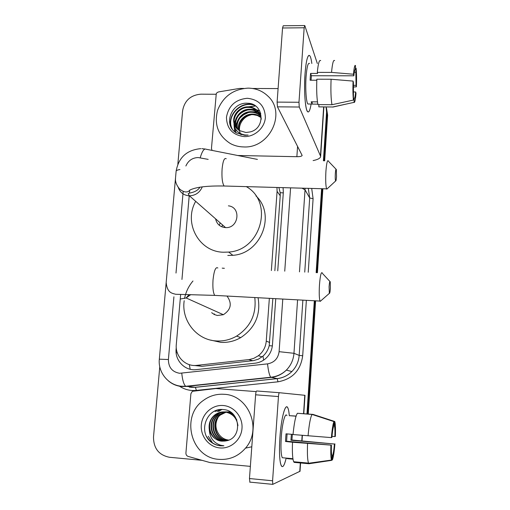 <?xml version="1.0" encoding="UTF-8"?>
<svg xmlns="http://www.w3.org/2000/svg" width="510" height="510" viewBox="0 0 510 510"><rect width="100%" height="100%" fill="white"/><g stroke="black" fill="none" stroke-linecap="round" stroke-linejoin="round"><path stroke-width="0.76" d="M274.852 270.702L280.226 195.77L280.188 192.703L278.887 187.527M194.17 365.466L201.998 366.314L253.553 360.621L258.417 359.155L262.988 356.114C266.073 353.309 268.145 349.841 269.203 345.697L272.856 298.522M271.365 270.542L277.089 191.352L276.968 187.476M180.629 294.621L176.294 344.537C174.962 356.184 185.417 366.926 196.784 365.364L249.466 359.524L253.801 358.345L258.385 355.731C263.077 351.989 265.704 347.112 266.258 341.101L269.35 298.337M189.701 190.166L189.446 193.067M189.223 195.642L181.949 279.454M254.777 106.15L249.231 106.762L254.777 106.15M229.774 123.356L230.622 120.628L229.774 123.356M326.081 106.934L326.572 112.136L323.41 160.803M177.843 164.175L182.612 110.715C184.512 100.629 190.581 95.115 200.819 94.171L216.03 94.261M201.845 460.307L169.454 457.272C158.859 455.124 153.542 448.366 153.51 437L159.777 366.728M321.6 188.713L316.143 272.659M314.319 300.76L306.969 413.916M326.132 106.934L327.108 113.647L324.048 160.816L327.108 113.647L326.132 106.934M322.237 188.732L316.786 272.691L322.237 188.732M314.963 300.798L307.626 413.967L314.963 300.798M212.549 442.954L208.29 436.222L212.549 442.954M230.533 125.893L230.781 124.771L230.533 125.893M176.25 347.457L176.109 349.095C174.802 360.576 185.085 371.165 196.28 369.635L255.166 363.184C258.831 362.757 262.127 361.386 265.066 359.065C269.471 355.393 271.938 350.676 272.455 344.926L275.757 298.681M277.74 270.842L283.337 192.289L283.075 187.642M326.496 108.024L327.63 115.139L324.672 160.828M322.868 188.745L317.43 272.722M315.607 300.83L308.276 414.018M243.506 146.931C238.801 146.829 234.441 145.707 230.418 143.571C218.267 135.807 213.983 124.733 217.553 110.37C223.08 96.524 233.268 89.11 248.121 88.134C255.918 88.268 262.535 90.952 267.973 96.18C286.69 112.908 269.573 148.646 243.506 146.931M259.666 113.622L257.155 110.676C254.7 108.643 251.946 107.572 248.886 107.457C238.227 106.615 230.246 119.64 235.977 127.455M261.241 119.232C260.992 115.528 259.507 112.468 256.798 110.064C254.337 108.024 251.577 106.953 248.51 106.839C239.789 106.335 231.973 114.973 233.956 123.018C234.734 126.2 236.487 128.692 239.215 130.503L245.992 132.511L250.238 131.911C266.137 128.131 263.638 103.262 247.796 103.269C232.107 101.662 223.08 123.567 235.097 132.084L236.257 132.868L244.845 135.328L248.109 135.08L244.985 134.984C238.106 133.69 234.428 129.699 233.956 123.018M260.266 114.884L258.564 113.093C256.135 111.078 253.4 110.013 250.365 109.899C240.465 109.172 232.496 120.551 236.882 128.552M260.125 114.559L258.213 112.493C255.778 110.472 253.036 109.408 249.996 109.293C239.91 108.534 231.929 120.328 236.646 128.291M260.731 116.203L259.96 115.477C257.544 113.475 254.828 112.417 251.819 112.302C242.645 111.696 234.804 121.507 237.915 129.54M260.623 115.866L259.609 114.884C257.193 112.876 254.477 111.817 251.455 111.709C242.11 111.072 234.217 121.259 237.647 129.304M261.056 117.587L257.346 115.47L253.253 114.667C244.762 114.163 237.163 122.566 239.082 130.413M260.986 117.236C258.583 115.247 255.886 114.195 252.896 114.081C244.239 113.558 236.563 122.292 238.776 130.203M247.324 98.283C258.952 99.558 264.964 106.003 265.366 117.606C264.671 127.921 254.751 136.871 244.315 136.616C232.687 135.188 226.74 128.705 226.472 117.172C228.62 105.704 235.575 99.405 247.324 98.283M241.077 134.857C236.576 127.717 241.893 117 250.633 114.98M260.68 113.099L257.639 112.021M256.868 111.849L250.888 111.696M237.979 120.041L235.818 125.122M235.671 125.791L235.505 126.754M235.359 128.673L235.786 132.568M259.781 110.957L256.3 109.656M255.542 109.484L249.677 109.287M236.308 117.918L234.09 123.554M233.982 124.172L234.6 131.669M253.444 104.779C239.859 100.674 225.56 116.784 232.05 128.756M260.763 113.347L258.092 112.391M257.454 112.232L252.833 111.83M248.211 112.64L243.601 114.82L239.834 118.09M237.354 121.782L235.926 125.766M235.818 126.308L235.697 127.054M235.55 129.011L235.939 132.67M259.928 111.237L256.753 110.026M256.122 109.873L251.577 109.44M247.12 110.16C243.448 111.282 240.427 113.245 238.062 116.05M235.722 119.633L234.249 124.064M234.096 125.065L234.747 131.797M254.42 105.309C240.714 100.425 225.573 116.809 232.267 129.068M305.025 73.899C305.853 63.1 307.103 56.948 308.754 55.462C310.016 54.882 311.043 57.56 311.833 63.489C311.291 59.338 310.603 56.75 309.774 55.711C307.721 54.296 306.14 60.365 305.025 73.899C304.164 89.754 304.68 101.617 306.561 109.484C308.161 114.049 309.691 112.232 311.138 104.027C310.048 110.447 308.83 112.965 307.498 111.601C305.178 109.274 303.845 89.983 305.025 73.899M212.058 150.405L211.459 148.429L216.278 93.604L217.228 92.489L218.573 91.921L239.375 88.453L243.729 88.434M313.121 160.586C317.953 159.598 320.465 158.189 320.65 156.366L299.255 107.023L277.453 106.832L302.137 155.416C301.844 156.277 300.084 156.704 296.865 156.704L237.737 155.499M317.328 63.482L304.782 25.545L304.17 27.776L282.546 27.993L283.222 25.768L304.604 25.551M277.453 106.832L277.102 102.102L298.981 102.268L304.17 27.776M298.981 102.268L299.255 107.023M277.102 102.102L282.546 27.993M278.097 88.587L252.475 88.472M311.055 80.217L311.419 75.741L353.851 75.799C354.284 71.336 354.762 69.309 355.272 69.73L354.973 69.73M354.278 72.261L355.84 72.261L356.063 85.342L353.366 85.329M316.793 80.236L310.118 80.217L310.309 76.704L310.584 73.414L317.641 73.421L317.29 72.382C318.214 63.348 319.349 59.434 320.694 60.645M308.875 104.008L307.874 104.002C306.185 102.306 305.229 88.313 306.083 76.698C306.886 66.874 308.034 62.469 309.525 63.495M317.469 101.866L311.176 101.821L312.069 104.104L317.858 104.148M318.954 104.614L318.801 106.87L332.705 106.992L354.017 102.376L354.272 98.232L353.545 98.226M317.959 104.607C316.806 98.927 316.429 90.461 316.837 79.216L331.086 79.248L353.073 81.09L353.436 82.626L353.436 100.062L331.965 104.722L317.959 104.607M333.719 106.87L332.705 106.992M331.965 104.722C330.958 99.023 330.665 90.531 331.086 79.248M353.347 87.044L356.401 86.802L356.063 85.342M355.84 72.261L356.088 68.155L355.381 67.996M356.088 68.155C356.586 72.726 356.694 78.942 356.401 86.802M353.417 91.966L355.661 91.978L356.005 93.413C355.419 100.062 354.756 103.052 354.017 102.376M353.436 100.062C352.894 95.644 352.773 89.32 353.073 81.09M355.661 91.978C355.247 96.377 354.781 98.462 354.272 98.232M353.851 75.799L353.487 74.237L331.532 72.394L317.29 72.382M331.532 72.394C332.399 63.329 333.432 59.402 334.624 60.613M353.487 74.237C354.106 67.435 354.788 64.553 355.521 65.599L355.272 69.73M311.419 75.741L310.584 73.414M312.069 104.104L312.222 101.828M335.319 173.642C335.127 177.55 335.236 179.998 335.631 180.986C336.001 181.165 336.294 179.698 336.523 176.587L336.326 169.518C335.937 168.676 335.599 170.047 335.319 173.642M327.681 188.33L326.808 189.14L326.623 188.853C325.705 185.933 325.469 180.081 325.916 171.29C326.547 163.174 327.363 159.713 328.357 160.911M215.622 218.962C216.839 224.164 220.116 227.046 225.458 227.6L225.573 227.607C238.737 228.518 241.459 207.13 228.403 205.842M221.863 226.829L222.487 224.993M246.285 186.622C273.953 201.954 261.248 250.238 228.665 252.067L223.482 252.227C198.862 251.946 183.332 222.832 195.655 201.412M255.937 195.891C276.165 214.5 261.139 253.655 232.872 255.312L227.791 255.465M220.161 222.947L219.274 225.292M329.084 286.671L329.332 293.377C329.76 293.613 330.11 291.892 330.384 288.226L330.244 281.826C329.804 280.876 329.415 282.489 329.084 286.671M321.211 300.505L320.184 301.404L320.012 301.066C319.209 298.388 319.018 293.065 319.451 285.103C320.216 275.591 321.166 271.543 322.301 272.952M211.656 312.668L214.27 314.504L217.317 315.48L223.361 314.715C231.075 309.634 232.286 303.412 227.001 296.049M214.461 314.6L214.442 313.88M254.783 297.547C256.619 314.083 250.563 326.935 236.621 336.103C230.259 339.743 223.501 341.356 216.348 340.941C196.567 340.081 181.152 320.433 184.193 300.709M184.543 298.535C185.838 291.956 188.649 286.104 192.978 280.991M258.073 297.725C260.91 314.715 255.127 328.019 240.726 337.626C234.498 341.19 227.881 342.765 220.868 342.357L210.777 340.125M222.201 268.145L224.374 268.311M279.92 437.535C281.01 421.024 284.299 406.527 286.684 406.846C287.965 406.967 288.838 409.951 289.31 415.809C288.998 411.787 288.469 409.077 287.723 407.681C285.39 402.677 281.188 418.104 279.92 437.535C279.206 448.832 279.378 457.336 280.43 463.035C281.985 469.092 283.904 467.44 286.18 458.082C284.421 465.553 282.789 468.123 281.291 465.777C279.525 461.442 279.066 452.026 279.92 437.535M250.359 466.369L209.999 462.57L188.165 456.424C186.647 455.863 185.901 454.735 185.92 453.039L190.893 393.739L192.321 391.31L215.908 388.543L256.167 391.61M303.801 413.661L304.999 395.32L279.365 392.706C278.964 392.898 278.664 394.185 278.46 396.557L255.618 394.797C255.835 392.439 256.167 391.164 256.626 390.972L279.365 392.706M300.027 471.253L272.767 484.36L272.589 480.783L278.46 396.557M249.932 482.231L249.466 478.539L255.618 394.797M331.385 437.612L331.876 437.465C332.399 431.747 332.998 428.011 333.674 426.245L333.961 421.598C332.979 423.746 332.118 429.082 331.385 437.612L293.033 434.545C294.187 422.815 295.653 415.72 297.432 413.272L312.094 414.451L333.961 421.598M334.452 426.111L333.687 426.048L334.452 426.111C334.911 427.667 335.057 431.154 334.892 436.573L331.984 436.324M292.345 434.361L291.937 440.009L334.439 444.025L290.936 440.238L291.382 434.278M287.073 433.914L286.588 441.233L331.411 445.147C331.251 450.54 331.392 454.008 331.844 455.538L331.608 460.364L308.939 463.743L294.168 462.379L293.696 461.735C292.53 458.828 292.134 452.332 292.517 442.246L331.411 445.147M292.517 442.246L285.517 441.481L285.727 437.656L286.034 433.825L293.046 434.424M283.783 457.865L282.26 457.725C280.978 454.582 280.647 447.761 281.265 437.274C282.17 423.262 285.217 411.952 286.92 415.618M287.71 458.694L292.995 459.178M334.445 426.105L334.726 421.496L313.032 414.407L298.471 413.355M308.875 463.207L309.901 463.297M308.939 463.743L308.518 463.099C307.492 460.192 307.173 453.677 307.562 443.56M334.726 421.496L334.853 421.808C335.459 424.084 335.625 428.961 335.35 436.433L334.892 436.573M334.904 443.847C334.216 452.07 333.381 457.438 332.399 459.95L332.686 455.29L331.749 455.207M331.627 460.065L332.399 459.95M331.608 460.364L331.462 460.065C330.818 457.993 330.633 453.084 330.913 445.332M334.439 444.025C333.948 449.59 333.361 453.345 332.686 455.29M296.1 416.058L289.935 415.707L296.055 416.205M308.059 435.833C309.149 424.052 310.494 416.925 312.094 414.451M285.517 441.481L286.588 441.233M290.936 440.238L291.937 440.009M287.06 458.165L287.028 458.637M218.988 459.363C190.823 457.974 180.285 415.918 203.56 400.299C209.725 395.811 216.572 393.803 224.094 394.294C248.517 395.001 262.484 429.133 245.508 448.131C238.374 456.31 229.538 460.052 218.988 459.363M232.35 413.527L226.861 411.908C223.195 411.647 219.829 412.724 216.763 415.146C207.015 422.433 211.822 440.347 223.731 440.869L226.064 440.876M236.882 420.106C234.326 415.287 230.399 412.564 225.101 411.94C221.41 411.672 218.012 412.762 214.92 415.204C205.09 422.554 209.929 440.627 221.926 441.156L225.171 441.054M233.127 414.26L226.427 411.921C222.755 411.653 219.376 412.73 216.304 415.159C206.537 422.465 211.35 440.417 223.284 440.94L225.847 440.927M237.947 425.665C236.793 417.798 232.369 413.228 224.661 411.952C220.958 411.678 217.553 412.768 214.455 415.223C210.203 418.965 208.488 423.791 209.298 429.694C211.076 436.35 215.258 440.175 221.837 441.169L226.281 440.825C242.907 438.141 240.388 410.563 223.794 409.632C207.379 406.916 197.816 430.822 210.324 441.456C213.295 443.987 216.686 445.44 220.498 445.817L223.915 445.791L220.664 445.243C213.505 442.852 209.718 437.669 209.298 429.694M225.286 412.016L218.573 415.083C208.909 422.312 213.69 440.073 225.503 440.589L227.135 440.64M225.063 411.991L218.127 415.102C208.443 422.344 213.225 440.143 225.063 440.659L226.873 440.704M226.153 412.15L220.358 415.025C210.777 422.191 215.52 439.805 227.237 440.315L228.066 440.366M230.622 412.195L225.503 411.978M225.936 412.112L219.912 415.044C210.311 422.223 215.067 439.869 226.81 440.385L227.842 440.442M230.902 412.386L225.286 411.959M228.837 440.085L228.76 440.079C224.668 439.626 221.378 437.701 218.898 434.297C221.365 437.746 224.578 439.684 228.525 440.117L228.722 440.13M230.055 411.831L227.243 411.946M227.026 411.978L226.37 412.099M229.863 411.857L227.033 411.927M226.81 411.952L226.153 412.067M223.214 405.514C234.065 406.291 242.926 416.989 241.995 428.4C241.224 439.824 230.8 449.023 219.886 447.939C208.96 447.028 200.309 436.209 201.316 424.932C202.164 413.642 212.377 404.577 223.214 405.514M218.898 434.297C215.226 428.859 214.959 423.223 218.101 417.39M221.595 409.505L218.535 411.506L221.812 409.505M219.587 409.645L216.973 411.532L219.874 409.606M216.693 410.295L215.156 411.557L217.139 410.161M206.748 436.707C210.936 443.247 216.661 446.269 223.915 445.791M190.173 369.265L189.331 364.65M283.292 192.888L280.188 192.703M272.359 345.927L269.203 345.697M263.619 360.117L262.988 356.114M177.308 352.824L176.128 352.761M280.226 195.77L277.089 191.352M269.701 342.503L266.258 341.101M252.833 360.717L248.727 359.62M201.998 366.314L196.784 365.364M208.176 159.381L198.135 157.552C192.366 157.775 188.279 160.593 185.882 165.992M200.838 148.646C186.819 149.94 178.576 157.469 176.122 171.239C176.269 170.467 177.537 169.906 179.922 169.556M173.916 296.801L168.402 359.524C168.453 367.359 172.182 371.943 179.603 373.282L267.533 363.879C274.246 362.623 278.103 358.555 279.097 351.67L282.782 299.058M297.585 299.861L293.964 353.303C293.441 359.831 290.898 365.434 286.352 370.107C282.055 374.302 276.968 376.743 271.084 377.432L186.214 386.459L181.923 386.529C176.69 386.076 172.08 384.113 168.109 380.639M191.224 387.332L195.355 387.275L185.71 386.28C183.804 384.572 182.491 380.224 181.77 373.243M311.699 188.439L313.095 198.721L308.225 272.283M306.363 300.333L302.691 355.77C300.613 370.502 292.377 379.179 277.988 381.811L196.388 390.405C190.045 390.992 184.257 389.481 179.023 385.879M326.572 112.136L327.63 115.139M305.088 188.254L305.031 189.854L309.697 197.95L308.295 188.343M176.122 171.239L159.324 359.174C157.902 372.294 168.109 385.082 181.279 386.217L185.71 386.28L270.746 377.234L277.166 378.605C282.827 377.942 287.729 375.589 291.86 371.554C296.233 367.06 298.675 361.673 299.179 355.393L302.87 300.141M196.388 390.405L195.355 387.275L277.166 378.605L277.988 381.811M279.097 351.67L293.964 353.303L299.179 355.393L302.691 355.77M302.028 188.171L305.031 189.854L299.478 271.868M304.744 272.123L309.697 197.95L313.095 198.721M183.179 191.428L176.001 273.048M284.739 271.173L290.585 187.852M189.388 387.173L195.47 387.313L277.236 378.649C282.884 377.961 287.755 375.596 291.86 371.554L286.352 370.107C281.953 374.27 276.751 376.641 270.746 377.234C269.407 375.43 268.337 370.98 267.533 363.879M159.324 359.174L168.402 359.524M200.207 157.775C202.164 151.138 204.121 148.282 206.091 149.22L257.416 159.407M248.089 106.832L255.453 105.984M229.851 123.726L230.577 121.278M230.431 125.619L230.718 124.357M320.478 155.537L323.659 106.915M296.865 156.704L297.585 146.351M226.217 158.744C224.323 157.558 222.947 160.918 222.099 168.835C221.614 177.41 222.283 183.135 224.107 186.01L225.63 186.054M178.29 187.565C180.164 192.627 183.823 195.375 189.274 195.808L189.408 195.815C195.496 195.566 199.792 192.576 202.298 186.838M217.853 268.005C215.685 266.577 214.079 270.491 213.033 279.754C212.549 287.519 213.11 292.727 214.71 295.386L216.463 295.481M180.31 299.019L186.131 297.961L190.766 294.627M299.772 471.54L300.371 462.423M301.792 440.729L302.143 435.33M303.565 413.642L304.77 395.295M249.466 478.539L272.589 480.783M262.108 356.86L258.385 355.731M201.858 148.665L204.931 148.996M255.491 106.003L254.688 105.984M256.798 110.064L257.155 110.676M258.213 112.493L258.564 113.093M259.609 114.884L259.96 115.477M320.65 156.366L323.888 106.915M312.018 104.034L307.874 104.002M346.143 104.085L332.769 107.081M335.631 180.986L326.808 189.14M175.536 178.283C175.128 181.643 176.485 185.219 179.609 189.012C184.633 193.169 188.222 192.327 189.752 190.134C195.712 187.081 207.162 185.704 224.107 186.01L326.623 188.853M228.665 252.067L232.872 255.312M225.573 227.607L189.408 195.815L188.196 193.787C188.292 192.729 196.516 193.009 199.945 187.17M336.052 169.224L328.529 161.351M329.332 293.377L320.184 301.404M166.196 282.782C167.331 292.893 171.762 293.167 175.695 294.276L214.71 295.386L320.012 301.066M236.621 336.103L240.726 337.626M223.361 314.715L186.131 297.961L189.063 294.627M329.932 281.488L322.467 273.436M300.027 471.304L300.607 462.442M302.028 440.748L302.379 435.349M249.696 482.103L272.767 484.36M292.918 458.7L282.26 457.725M308.518 463.099L293.696 461.735M331.462 460.065L308.582 463.246M214.455 415.223L214.92 415.204M216.304 415.159L216.763 415.146M218.127 415.102L218.573 415.083M219.912 415.044L220.358 415.025M245.508 448.131L251.8 446.773"/></g></svg>

